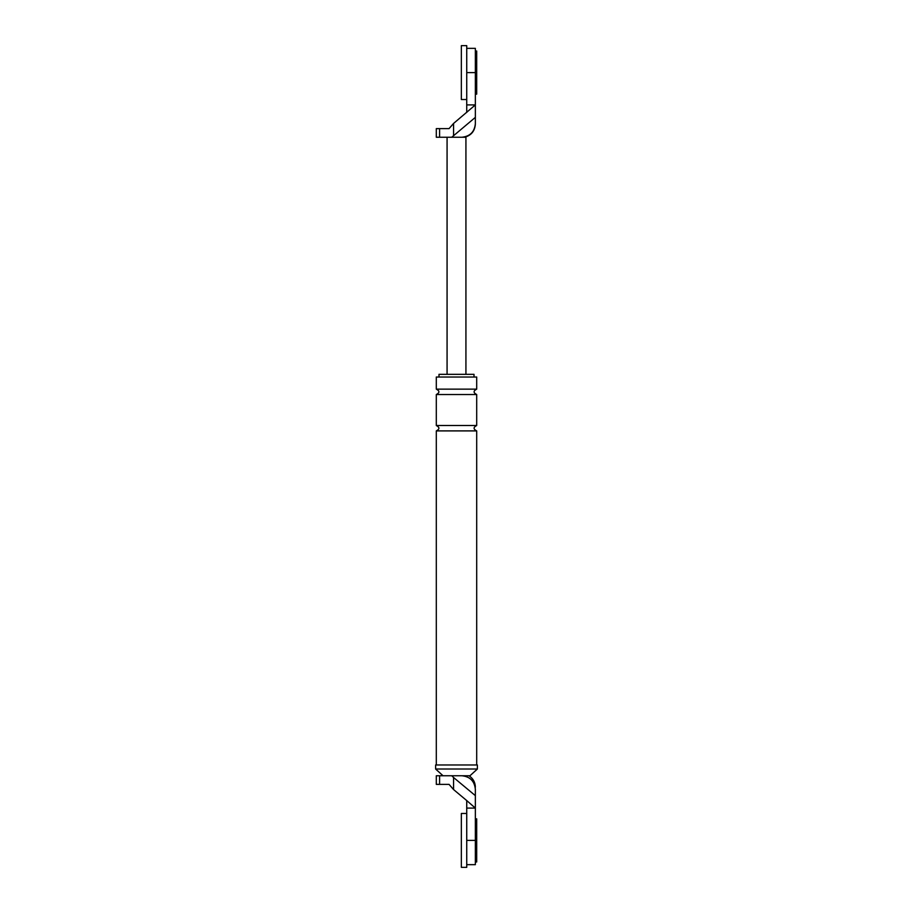 <?xml version="1.0" encoding="UTF-8"?>
<svg xmlns="http://www.w3.org/2000/svg" width="913" height="913" viewBox="0 0 913 913"><rect width="100%" height="100%" fill="white"/><g stroke="black" fill="none" stroke-linecap="round" stroke-linejoin="round"><path stroke-width="1.37" d="M466.737 867.35L466.737 813.472L461.35 813.472L461.35 867.35L466.737 867.35M475.353 818.858L476.7 818.858L476.7 861.963L475.353 861.963M466.737 99.528L466.737 45.65L461.35 45.65L461.35 99.528L466.737 99.528M475.353 51.037L476.7 51.037L476.7 94.142L475.353 94.142M453.567 777.499L451.752 775.753L461.887 775.753C470.012 776.609 474.498 781.094 475.353 789.22C475.353 787.154 475.353 787.154 475.353 789.22L475.353 795.634L453.567 777.499L453.567 789.562L449.048 784.37L436.3 784.37L436.3 775.753L439.587 775.753L439.587 784.37M466.737 808.085L466.737 800.575L475.353 808.085L475.353 840.405L466.737 840.405L466.737 808.085L475.353 808.085L475.353 795.634M466.737 864.657L475.353 864.657L475.353 840.405M466.737 800.575L453.567 789.562M435.615 764.98L477.385 764.98L477.385 769.02L435.615 769.02L435.615 764.98M461.887 775.753L469.967 775.753L477.385 769.02M451.752 775.753L439.587 775.753M438.993 377.023L438.993 374.33L474.007 374.33L474.007 377.023M476.7 389.143L436.3 389.143L436.3 377.023L476.7 377.023L476.7 389.143C473.231 390.947 473.231 392.738 476.7 394.53L476.7 425.515C473.231 427.318 473.231 429.11 476.7 430.902L476.7 764.98M436.3 389.143C439.769 390.947 439.769 392.738 436.3 394.53L436.3 425.515C439.769 427.318 439.769 429.11 436.3 430.902L476.7 430.902M436.3 430.902L436.3 764.98M443.033 775.753L435.615 769.02M436.3 394.53L476.7 394.53M436.3 425.515L476.7 425.515M461.887 137.247C470.012 136.391 474.498 131.906 475.353 123.78L475.353 117.366L451.752 137.247L465.927 137.247L465.927 374.33M453.567 135.501L453.567 123.438L449.048 128.63L436.3 128.63L436.3 137.247L439.587 137.247L439.587 128.63M453.567 123.438L475.353 104.915L475.353 48.343L466.737 48.343M475.353 117.366L475.353 104.915L466.737 104.915L466.737 72.595L475.353 72.595M466.737 104.915L466.737 112.425M451.752 137.247L439.587 137.247M447.073 137.247L447.073 374.33M469.031 775.753C473.105 778.469 475.216 782.281 475.353 787.177M464.58 137.247C471.291 135.398 474.886 130.993 475.353 124.054"/></g></svg>
